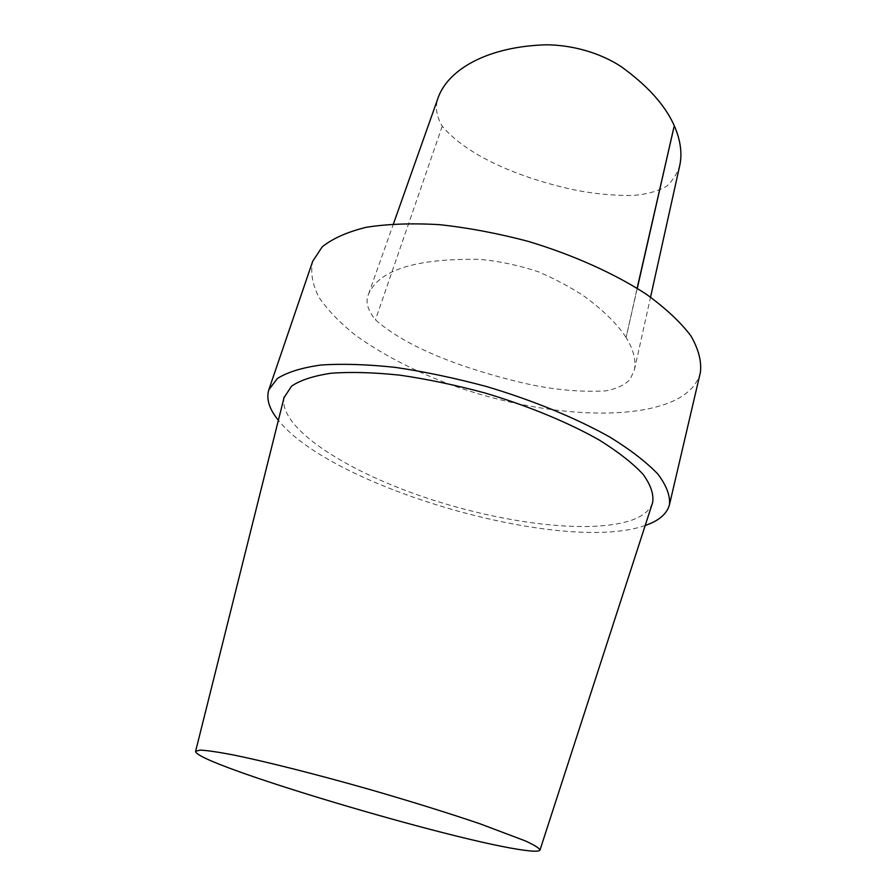 <?xml version="1.0" encoding="UTF-8"?>
<svg xmlns="http://www.w3.org/2000/svg" width="896" height="896" viewBox="0 0 896 896"><rect width="100%" height="100%" fill="white"/><g stroke="black" fill="none" stroke-linecap="round" stroke-linejoin="round"><path stroke-width="0.67" stroke-dasharray="4.48 3.36" d="M625.923 337.21C617.546 324.408 604.106 311.08 585.581 297.237C572.286 288.142 556.461 279.63 538.115 271.678C517.955 265.126 498.422 261.027 479.528 259.37C415.946 258.35 378.952 269.942 368.547 294.134C365.221 301.538 367.517 310.094 375.446 319.816C408.162 348.869 465.774 368.883 517.474 381.64C548.733 389.346 578.155 392.426 605.741 390.88C617.434 388.55 625.61 384.597 630.269 379.008L634.413 369.891C636.194 360.147 633.427 349.35 626.091 337.49L637.123 288.254M679.907 164.819C677.667 172.794 673.288 179.906 666.792 186.144C658.101 191.173 647.046 194.253 633.629 195.418C613.122 195.765 592.122 193.67 570.618 189.134C522.592 178.158 468.798 157.584 442.221 126.224C435.994 115.584 434.806 105.616 438.648 96.309M700.37 372.49C697.312 384.283 688.666 393.613 674.442 400.467C625.71 423.248 528.774 413.806 446.981 383.331C411.667 369.701 381.181 353.685 355.522 335.272C340.01 322.862 327.846 310.262 319.032 297.472C312.469 284.771 310.341 272.72 312.67 261.33M645.21 525.47L644.56 525.694C561.971 554.109 332.394 488.085 278.376 420.291M652.422 503.238C649.6 510.731 642.443 516.466 630.963 520.43C587.843 534.778 498.12 522.794 420.246 495.813C342.507 468.978 278.611 426.989 284.054 397.611M442.221 126.224L375.446 319.816M637.28 288.344L626.091 337.49M368.547 294.134L393.434 223.91M634.413 369.891L650.552 297.147"/><path stroke-width="1.34" d="M393.434 223.91L438.648 96.309C449.613 68.499 488.936 46.346 546.515 44.8C571.939 45.002 599.502 52.539 620.738 66.338C647.315 85.366 665.157 105.157 674.274 125.709C680.411 139.798 682.282 152.835 679.907 164.819L650.552 297.147M278.376 420.291C269.214 409.069 266.034 398.877 268.845 389.726L312.67 261.33L322.168 246.893C332.595 238.482 347.312 231.941 366.318 227.282C387.621 223.933 412.026 223.059 439.555 224.672C468.328 227.786 497.862 233.352 528.181 241.36C573.216 254.923 614.522 273.526 646.352 294.246C665.661 308.269 680.512 322.134 690.894 335.866C698.555 349.171 701.725 361.379 700.37 372.49L669.491 504.616C667.027 513.856 658.941 520.811 645.21 525.47M268.845 389.726L277.413 378.47C287.381 372.198 301.851 367.718 320.824 365.042C342.238 363.586 367.002 364.358 395.136 367.36C424.659 371.694 455.123 378.09 486.55 386.546C533.344 400.49 576.598 418.342 610.243 437.315C630.728 450.005 646.621 462.291 657.933 474.152C666.445 485.498 670.298 495.645 669.491 504.616M284.054 397.611L291.592 386.109C300.518 380.117 313.712 375.827 331.15 373.229C350.896 371.773 373.811 372.422 399.896 375.166C427.269 379.142 455.549 385.056 484.725 392.907C528.158 405.854 568.288 422.464 599.39 440.115C618.274 451.92 632.845 463.322 643.093 474.331C650.698 484.837 653.89 494.222 652.669 502.454L652.422 503.238M525 850.326C456.064 841.837 192.685 763.325 195.63 751.229L200.267 750.109C207.11 750.434 217.974 752.024 232.859 754.846C265.731 761.522 316.949 774.435 370.91 789.824C412.171 801.774 448.605 813.131 480.211 823.872L525.515 840.974C534.43 845.118 539.258 848.12 540.019 849.979C539.504 851.48 534.509 851.603 525 850.326M637.28 288.344L674.274 125.709L637.123 288.254M540.019 849.979L652.669 502.454M195.63 751.229L284.245 396.816"/></g></svg>
